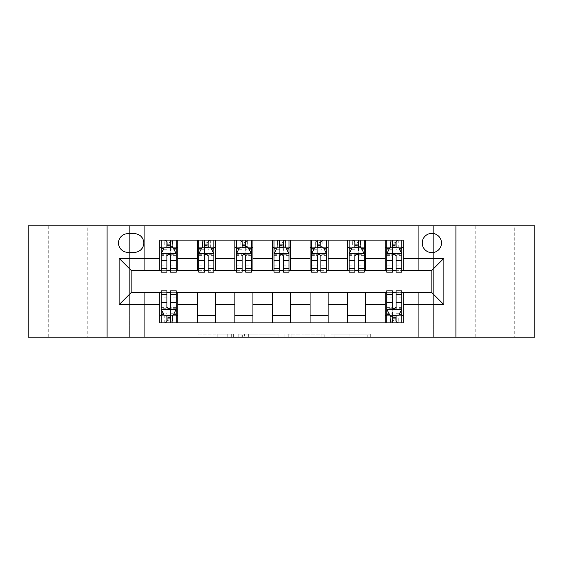 <?xml version="1.0" encoding="UTF-8"?>
<svg xmlns="http://www.w3.org/2000/svg" width="563" height="563" viewBox="0 0 563 563"><rect width="100%" height="100%" fill="white"/><g stroke="black" fill="none" stroke-linecap="round" stroke-linejoin="round"><path stroke-width="0.42" stroke-dasharray="2.81 2.11" d="M233.385 337.131L199.956 337.131L233.385 337.131L233.385 334.126L217.818 334.126L217.818 337.131L217.818 334.126L233.385 334.126L233.385 337.131L233.385 334.126L217.818 334.126L217.818 337.131L217.818 334.126L233.385 334.126L199.956 334.126L233.385 334.126M514.251 225.869L475.763 225.869L514.251 225.869L514.251 337.131L475.763 337.131L514.251 337.131M475.763 225.869L475.763 337.131M87.237 225.869L48.749 225.869L87.237 225.869L87.237 337.131L48.749 337.131L87.237 337.131M48.749 225.869L48.749 337.131M431.856 233.385A9.62 9.62 0 0 0 422.236 243.012A9.62 9.62 0 0 0 431.856 252.632A9.62 9.62 0 0 0 441.476 243.012A9.62 9.62 0 0 0 431.856 233.385M367.766 337.131L332.93 337.131L367.766 337.131L367.766 334.126L352.86 334.126L370.714 334.126L370.714 337.131L370.714 334.126L332.93 334.126L370.714 334.126L370.714 337.131L370.714 334.126L367.766 334.126L367.766 337.131M349.904 337.131L334.112 337.131L349.904 337.131L349.904 334.126L352.86 334.126L349.904 334.126L349.904 337.131L349.904 334.126L334.112 334.126L334.112 337.131L334.112 334.126L349.904 334.126L349.904 337.131M329.981 337.131L332.93 337.131L329.981 337.131L329.981 334.126L332.93 334.126L329.981 334.126L329.981 337.131M197.008 337.131L199.956 337.131L197.008 337.131L197.008 334.126L199.956 334.126L197.008 334.126L197.008 337.131M418.323 337.131L433.362 337.131L433.362 225.869L534.85 225.869L534.85 337.131L433.362 337.131L433.362 225.869L418.323 225.869L418.323 270.972L144.677 270.972L144.677 225.869L418.323 225.869L418.323 270.972L144.677 270.972L144.677 225.869L129.638 225.869L129.638 337.131L28.15 337.131L28.15 225.869L129.638 225.869L129.638 337.131L144.677 337.131L144.677 292.028L418.323 292.028L418.323 337.131L144.677 337.131L144.677 292.028L418.323 292.028L418.323 337.131M278.917 337.131L275.969 337.131L278.917 337.131L278.917 334.126L278.917 337.131M241.133 337.131L275.969 337.131L238.184 337.131L241.133 337.131L241.133 334.126L278.917 334.126L238.184 334.126L238.184 337.131L238.184 334.126L241.133 334.126L241.133 337.131M287.031 337.131L324.816 337.131L284.083 337.131L287.031 337.131L287.031 334.126L324.816 334.126L324.816 337.131L324.816 334.126L306.962 334.126L306.962 337.131M159.709 315.329L177.753 315.329L177.753 322.845L159.709 322.845L159.709 292.626M197.303 322.845L197.303 315.329L215.34 315.329L215.34 322.845L177.753 322.845M234.891 322.845L234.891 315.329L252.935 315.329L252.935 322.845L215.34 322.845M272.478 322.845L272.478 315.329L290.522 315.329L290.522 322.845L252.935 322.845M310.065 322.845L310.065 315.329L328.109 315.329L328.109 322.845L290.522 322.845M347.66 322.845L347.66 315.329L365.697 315.329L365.697 322.845L328.109 322.845M385.247 322.845L385.247 315.329L403.291 315.329L403.291 322.845L365.697 322.845M159.709 240.155L177.753 240.155L177.753 247.671L159.709 247.671L159.709 240.155M197.303 240.155L215.34 240.155L215.34 247.671L197.303 247.671L197.303 240.155L177.753 240.155M234.891 240.155L252.935 240.155L252.935 247.671L234.891 247.671L234.891 240.155L215.34 240.155M272.478 240.155L290.522 240.155L290.522 247.671L272.478 247.671L272.478 240.155L252.935 240.155M310.065 240.155L328.109 240.155L328.109 247.671L310.065 247.671L310.065 240.155L290.522 240.155M347.66 240.155L365.697 240.155L365.697 247.671L347.66 247.671L347.66 240.155L328.109 240.155M385.247 240.155L403.291 240.155L403.291 247.671L385.247 247.671L385.247 240.155L365.697 240.155M131.144 270.374L131.144 292.626L431.856 292.626L431.856 270.374L131.144 270.374M386.746 270.374L392.46 270.374M396.07 270.374L401.785 270.374M349.159 270.374L354.873 270.374M358.483 270.374L364.198 270.374M311.571 270.374L317.286 270.374M320.896 270.374L326.603 270.374M273.984 270.374L279.698 270.374M283.302 270.374L289.016 270.374M236.397 270.374L242.104 270.374M245.714 270.374L251.429 270.374M198.802 270.374L204.517 270.374M208.127 270.374L213.841 270.374M161.215 270.374L166.929 270.374M170.54 270.374L176.254 270.374M161.215 292.626L166.929 292.626M170.54 292.626L176.254 292.626M386.746 292.626L392.46 292.626M396.07 292.626L401.785 292.626M159.709 270.374L159.709 247.671M177.753 270.374L177.753 247.671M170.54 247.671L166.929 247.671M177.753 315.329L177.753 292.626M161.215 290.825L161.215 318.94L161.215 315.329L166.929 315.329M170.54 315.329L176.254 315.329L176.254 322.845L161.215 322.845L161.215 315.329L176.254 315.329L176.254 318.94L176.254 290.825M197.303 270.374L197.303 247.671M215.34 270.374L215.34 247.671M208.127 247.671L204.517 247.671M215.34 315.329L215.34 292.626M197.303 315.329L197.303 292.626M234.891 315.329L234.891 292.626M252.935 315.329L252.935 292.626M234.891 270.374L234.891 247.671M252.935 270.374L252.935 247.671M245.714 247.671L242.104 247.671M272.478 315.329L272.478 292.626M290.522 315.329L290.522 292.626M272.478 270.374L272.478 247.671M290.522 270.374L290.522 247.671M283.302 247.671L279.698 247.671M310.065 315.329L310.065 292.626M328.109 315.329L328.109 292.626M310.065 270.374L310.065 247.671M328.109 270.374L328.109 247.671M320.896 247.671L317.286 247.671M347.66 315.329L347.66 292.626M365.697 315.329L365.697 292.626M347.66 270.374L347.66 247.671M365.697 270.374L365.697 247.671M358.483 247.671L354.873 247.671M385.247 315.329L385.247 292.626M403.291 315.329L403.291 292.626M386.746 290.825L386.746 318.94L386.746 315.329L392.46 315.329M396.07 315.329L401.785 315.329L401.785 322.845L386.746 322.845L386.746 315.329L401.785 315.329L401.785 318.94L401.785 290.825M385.247 270.374L385.247 247.671M403.291 270.374L403.291 247.671M396.07 247.671L392.46 247.671M127.836 233.687A9.325 9.325 0 0 0 118.511 243.012A9.325 9.325 0 0 0 127.836 252.33L134.451 252.33A9.325 9.325 0 0 0 143.776 243.012A9.325 9.325 0 0 0 134.451 233.687L127.836 233.687M107.09 337.131L107.09 225.869M455.91 225.869L455.91 337.131M244.384 337.131L248.663 337.131L244.384 337.131L244.384 334.126L242.315 334.126L242.315 337.131L242.315 334.126L248.663 334.126L244.384 334.126L244.384 337.131M248.663 337.131L258.107 337.131L248.663 337.131L248.663 334.126L258.107 334.126L258.107 337.131L258.107 334.126L248.663 334.126L248.663 337.131M287.031 334.126L304.006 334.126L304.006 337.131L304.006 334.126L301.057 334.126L304.006 334.126L304.006 337.131L304.006 334.126L306.962 334.126M288.214 334.126L288.214 337.131L288.214 334.126M284.083 334.126L284.083 337.131L284.083 334.126M166.929 240.155L161.215 240.155L161.215 247.671L161.215 244.06L166.929 244.06L166.929 240.155L176.254 240.155L176.254 247.671L176.254 245.975L170.54 245.975M161.215 253.836L161.215 268.269L161.215 253.836L164.22 247.819L173.242 247.819L176.254 253.836L176.254 268.269L176.254 253.836M161.215 272.175L161.215 244.06L176.254 244.06L176.254 245.975M176.254 272.175L176.254 244.06L170.54 244.06L170.54 240.155M166.929 272.175L166.929 255.349L161.215 255.349M161.215 254.3L166.929 254.3L166.929 268.269L166.929 256.088C168.126 253.814 169.329 253.814 170.54 256.088L170.54 268.269L170.54 254.3L176.254 254.3M161.215 247.671L172.489 247.671L172.489 240.155L176.254 240.155M172.707 240.155L172.707 247.671L172.489 240.155L164.973 240.155L164.973 247.671L164.755 240.155L164.755 247.671M161.215 240.155L164.755 240.155M166.929 244.06L166.929 255.349M176.254 255.349L170.54 255.349L170.54 244.06M166.929 254.3L166.929 247.819M170.54 247.819L170.54 254.3M170.54 255.349L170.54 272.175M172.707 247.671L176.254 247.671M167.232 245.412L167.232 242.407L170.237 242.407L170.237 245.412L167.232 245.412L164.973 247.671M172.489 247.671L170.237 245.412M167.232 242.407L164.973 240.155M172.489 240.155L170.237 242.407M161.215 307.651L166.929 307.651L166.929 318.94L161.215 318.94L176.254 318.94L170.54 318.94L170.54 322.845M176.254 309.164L176.254 294.731L176.254 309.164L173.242 315.181L164.22 315.181L161.215 309.164L161.215 294.731L161.215 309.164M170.54 290.825L170.54 307.651L176.254 307.651M176.254 308.7L170.54 308.7L170.54 294.731L170.54 306.912C169.336 309.186 168.133 309.186 166.929 306.912L166.929 294.731L166.929 308.7L161.215 308.7M176.254 315.329L164.973 315.329L164.973 322.845L161.215 322.845M164.755 322.845L164.755 315.329L164.973 322.845L172.489 322.845L172.489 315.329L172.707 322.845L172.707 315.329M176.254 322.845L172.707 322.845M170.54 318.94L170.54 307.651M170.54 308.7L170.54 315.181M166.929 315.181L166.929 308.7M166.929 307.651L166.929 290.825M164.755 315.329L161.215 315.329M170.237 317.588L170.237 320.593L167.232 320.593L167.232 317.588L170.237 317.588L172.489 315.329M164.973 315.329L167.232 317.588M170.237 320.593L172.489 322.845M164.973 322.845L167.232 320.593M166.929 318.94L166.929 322.845M204.517 240.155L198.802 240.155L198.802 247.671L198.802 244.06L204.517 244.06L204.517 240.155L213.841 240.155L213.841 247.671L213.841 245.975L208.127 245.975M198.802 253.836L198.802 268.269L198.802 253.836L201.814 247.819L210.829 247.819L213.841 253.836L213.841 268.269L213.841 253.836M198.802 272.175L198.802 244.06L213.841 244.06L213.841 245.975M213.841 272.175L213.841 244.06L208.127 244.06L208.127 240.155M204.517 272.175L204.517 255.349L198.802 255.349M198.802 254.3L204.517 254.3L204.517 268.269L204.517 256.088C205.72 253.814 206.924 253.814 208.127 256.088L208.127 268.269L208.127 254.3L213.841 254.3M198.802 247.671L210.083 247.671L210.083 240.155L213.841 240.155M210.302 240.155L210.302 247.671L210.083 240.155L202.56 240.155L202.56 247.671L202.342 240.155L202.342 247.671M198.802 240.155L202.342 240.155M204.517 244.06L204.517 255.349M213.841 255.349L208.127 255.349L208.127 244.06M204.517 254.3L204.517 247.819M208.127 247.819L208.127 254.3M208.127 255.349L208.127 272.175M210.302 247.671L213.841 247.671M204.819 245.412L204.819 242.407L207.824 242.407L207.824 245.412L204.819 245.412L202.56 247.671M210.083 247.671L207.824 245.412M204.819 242.407L202.56 240.155M210.083 240.155L207.824 242.407M242.104 240.155L236.397 240.155L236.397 247.671L236.397 244.06L242.104 244.06L242.104 240.155L251.429 240.155L251.429 247.671L251.429 245.975L245.714 245.975M236.397 253.836L236.397 268.269L236.397 253.836L239.402 247.819L248.424 247.819L251.429 253.836L251.429 268.269L251.429 253.836M236.397 272.175L236.397 244.06L251.429 244.06L251.429 245.975M251.429 272.175L251.429 244.06L245.714 244.06L245.714 240.155M242.104 272.175L242.104 255.349L236.397 255.349M236.397 254.3L242.104 254.3L242.104 268.269L242.104 256.088C243.307 253.814 244.511 253.814 245.714 256.088L245.714 268.269L245.714 254.3L251.429 254.3M236.397 247.671L247.671 247.671L247.671 240.155L251.429 240.155M247.889 240.155L247.889 247.671L247.671 240.155L240.155 240.155L240.155 247.671L239.937 240.155L239.937 247.671M236.397 240.155L239.937 240.155M242.104 244.06L242.104 255.349M251.429 255.349L245.714 255.349L245.714 244.06M242.104 254.3L242.104 247.819M245.714 247.819L245.714 254.3M245.714 255.349L245.714 272.175M247.889 247.671L251.429 247.671M242.407 245.412L242.407 242.407L245.412 242.407L245.412 245.412L242.407 245.412L240.155 247.671M247.671 247.671L245.412 245.412M242.407 242.407L240.155 240.155M247.671 240.155L245.412 242.407M279.698 240.155L273.984 240.155L273.984 247.671L273.984 244.06L279.698 244.06L279.698 240.155L289.016 240.155L289.016 247.671L289.016 245.975L283.302 245.975M273.984 253.836L273.984 268.269L273.984 253.836L276.989 247.819L286.011 247.819L289.016 253.836L289.016 268.269L289.016 253.836M273.984 272.175L273.984 244.06L289.016 244.06L289.016 245.975M289.016 272.175L289.016 244.06L283.302 244.06L283.302 240.155M279.698 272.175L279.698 255.349L273.984 255.349M273.984 254.3L279.698 254.3L279.698 268.269L279.698 256.088C280.895 253.814 282.098 253.814 283.302 256.088L283.302 268.269L283.302 254.3L289.016 254.3M273.984 247.671L285.258 247.671L285.258 240.155L289.016 240.155M285.476 240.155L285.476 247.671L285.258 240.155L277.742 240.155L277.742 247.671L277.524 240.155L277.524 247.671M273.984 240.155L277.524 240.155M279.698 244.06L279.698 255.349M289.016 255.349L283.302 255.349L283.302 244.06M279.698 254.3L279.698 247.819M283.302 247.819L283.302 254.3M283.302 255.349L283.302 272.175M285.476 247.671L289.016 247.671M279.994 245.412L279.994 242.407L283.006 242.407L283.006 245.412L279.994 245.412L277.742 247.671M285.258 247.671L283.006 245.412M279.994 242.407L277.742 240.155M285.258 240.155L283.006 242.407M317.286 240.155L311.571 240.155L311.571 247.671L311.571 244.06L317.286 244.06L317.286 240.155L326.603 240.155L326.603 247.671L326.603 245.975L320.896 245.975M311.571 253.836L311.571 268.269L311.571 253.836L314.576 247.819L323.598 247.819L326.603 253.836L326.603 268.269L326.603 253.836M311.571 272.175L311.571 244.06L326.603 244.06L326.603 245.975M326.603 272.175L326.603 244.06L320.896 244.06L320.896 240.155M317.286 272.175L317.286 255.349L311.571 255.349M311.571 254.3L317.286 254.3L317.286 268.269L317.286 256.088C318.482 253.814 319.685 253.814 320.896 256.088L320.896 268.269L320.896 254.3L326.603 254.3M311.571 247.671L322.845 247.671L322.845 240.155L326.603 240.155M323.063 240.155L323.063 247.671L322.845 240.155L315.329 240.155L315.329 247.671L315.111 240.155L315.111 247.671M311.571 240.155L315.111 240.155M317.286 244.06L317.286 255.349M326.603 255.349L320.896 255.349L320.896 244.06M317.286 254.3L317.286 247.819M320.896 247.819L320.896 254.3M320.896 255.349L320.896 272.175M323.063 247.671L326.603 247.671M317.588 245.412L317.588 242.407L320.593 242.407L320.593 245.412L317.588 245.412L315.329 247.671M322.845 247.671L320.593 245.412M317.588 242.407L315.329 240.155M322.845 240.155L320.593 242.407M354.873 240.155L349.159 240.155L349.159 247.671L349.159 244.06L354.873 244.06L354.873 240.155L364.198 240.155L364.198 247.671L364.198 245.975L358.483 245.975M349.159 253.836L349.159 268.269L349.159 253.836L352.171 247.819L361.186 247.819L364.198 253.836L364.198 268.269L364.198 253.836M349.159 272.175L349.159 244.06L364.198 244.06L364.198 245.975M364.198 272.175L364.198 244.06L358.483 244.06L358.483 240.155M354.873 272.175L354.873 255.349L349.159 255.349M349.159 254.3L354.873 254.3L354.873 268.269L354.873 256.088C356.076 253.814 357.28 253.814 358.483 256.088L358.483 268.269L358.483 254.3L364.198 254.3M349.159 247.671L360.44 247.671L360.44 240.155L364.198 240.155M360.658 240.155L360.658 247.671L360.44 240.155L352.917 240.155L352.917 247.671L352.698 240.155L352.698 247.671M349.159 240.155L352.698 240.155M354.873 244.06L354.873 255.349M364.198 255.349L358.483 255.349L358.483 244.06M354.873 254.3L354.873 247.819M358.483 247.819L358.483 254.3M358.483 255.349L358.483 272.175M360.658 247.671L364.198 247.671M355.176 245.412L355.176 242.407L358.181 242.407L358.181 245.412L355.176 245.412L352.917 247.671M360.44 247.671L358.181 245.412M355.176 242.407L352.917 240.155M360.44 240.155L358.181 242.407M392.46 240.155L386.746 240.155L386.746 247.671L386.746 244.06L392.46 244.06L392.46 240.155L401.785 240.155L401.785 247.671L401.785 245.975L396.07 245.975M386.746 253.836L386.746 268.269L386.746 253.836L389.758 247.819L398.78 247.819L401.785 253.836L401.785 268.269L401.785 253.836M386.746 272.175L386.746 244.06L401.785 244.06L401.785 245.975M401.785 272.175L401.785 244.06L396.07 244.06L396.07 240.155M392.46 272.175L392.46 255.349L386.746 255.349M386.746 254.3L392.46 254.3L392.46 268.269L392.46 256.088C393.664 253.814 394.867 253.814 396.07 256.088L396.07 268.269L396.07 254.3L401.785 254.3M386.746 247.671L398.027 247.671L398.027 240.155L401.785 240.155M398.245 240.155L398.245 247.671L398.027 240.155L390.511 240.155L390.511 247.671L390.293 240.155L390.293 247.671M386.746 240.155L390.293 240.155M392.46 244.06L392.46 255.349M401.785 255.349L396.07 255.349L396.07 244.06M392.46 254.3L392.46 247.819M396.07 247.819L396.07 254.3M396.07 255.349L396.07 272.175M398.245 247.671L401.785 247.671M392.763 245.412L392.763 242.407L395.768 242.407L395.768 245.412L392.763 245.412L390.511 247.671M398.027 247.671L395.768 245.412M392.763 242.407L390.511 240.155M398.027 240.155L395.768 242.407M386.746 307.651L392.46 307.651L392.46 318.94L386.746 318.94L401.785 318.94L396.07 318.94L396.07 322.845M401.785 309.164L401.785 294.731L401.785 309.164L398.78 315.181L389.758 315.181L386.746 309.164L386.746 294.731L386.746 309.164M396.07 290.825L396.07 307.651L401.785 307.651M401.785 308.7L396.07 308.7L396.07 294.731L396.07 306.912C394.874 309.186 393.671 309.186 392.46 306.912L392.46 294.731L392.46 308.7L386.746 308.7M401.785 315.329L390.511 315.329L390.511 322.845L386.746 322.845M390.293 322.845L390.293 315.329L390.511 322.845L398.027 322.845L398.027 315.329L398.245 322.845L398.245 315.329M401.785 322.845L398.245 322.845M396.07 318.94L396.07 307.651M396.07 308.7L396.07 315.181M392.46 315.181L392.46 308.7M392.46 307.651L392.46 290.825M390.293 315.329L386.746 315.329M395.768 317.588L395.768 320.593L392.763 320.593L392.763 317.588L395.768 317.588L398.027 315.329M390.511 315.329L392.763 317.588M395.768 320.593L398.027 322.845M390.511 322.845L392.763 320.593M392.46 318.94L392.46 322.845M231.323 334.126L231.323 337.131L231.323 334.126M227.262 334.126L227.262 337.131L227.262 334.126M199.956 334.126L199.956 337.131L199.956 334.126M275.969 334.126L275.969 337.131L275.969 334.126M321.867 334.126L321.867 337.131L321.867 334.126M301.057 334.126L301.057 337.131L301.057 334.126M291.17 334.126L291.17 337.131L291.17 334.126M352.86 334.126L352.86 337.131L352.86 334.126M332.93 334.126L332.93 337.131L332.93 334.126M161.292 253.681L176.177 253.681M161.215 265.138L166.929 265.138M166.929 249.233L161.215 249.233M176.254 249.233L170.54 249.233M164.044 248.184L166.929 248.184M170.54 248.184L173.425 248.184M170.54 265.138L176.254 265.138M161.215 257.08L166.929 257.08M170.54 257.08L176.254 257.08M166.929 245.975L161.215 245.975M176.177 309.319L161.292 309.319M176.254 297.862L170.54 297.862M170.54 313.767L176.254 313.767M161.215 313.767L166.929 313.767M173.425 314.816L170.54 314.816M166.929 314.816L164.044 314.816M166.929 297.862L161.215 297.862M176.254 305.92L170.54 305.92M166.929 305.92L161.215 305.92M161.215 317.025L166.929 317.025M170.54 317.025L176.254 317.025M198.88 253.681L213.764 253.681M198.802 265.138L204.517 265.138M204.517 249.233L198.802 249.233M213.841 249.233L208.127 249.233M201.631 248.184L204.517 248.184M208.127 248.184L211.012 248.184M208.127 265.138L213.841 265.138M198.802 257.08L204.517 257.08M208.127 257.08L213.841 257.08M204.517 245.975L198.802 245.975M236.467 253.681L251.351 253.681M236.397 265.138L242.104 265.138M242.104 249.233L236.397 249.233M251.429 249.233L245.714 249.233M239.219 248.184L242.104 248.184M245.714 248.184L248.6 248.184M245.714 265.138L251.429 265.138M236.397 257.08L242.104 257.08M245.714 257.08L251.429 257.08M242.104 245.975L236.397 245.975M274.054 253.681L288.946 253.681M273.984 265.138L279.698 265.138M279.698 249.233L273.984 249.233M289.016 249.233L283.302 249.233M276.806 248.184L279.698 248.184M283.302 248.184L286.194 248.184M283.302 265.138L289.016 265.138M273.984 257.08L279.698 257.08M283.302 257.08L289.016 257.08M279.698 245.975L273.984 245.975M311.649 253.681L326.533 253.681M311.571 265.138L317.286 265.138M317.286 249.233L311.571 249.233M326.603 249.233L320.896 249.233M314.4 248.184L317.286 248.184M320.896 248.184L323.781 248.184M320.896 265.138L326.603 265.138M311.571 257.08L317.286 257.08M320.896 257.08L326.603 257.08M317.286 245.975L311.571 245.975M349.236 253.681L364.12 253.681M349.159 265.138L354.873 265.138M354.873 249.233L349.159 249.233M364.198 249.233L358.483 249.233M351.988 248.184L354.873 248.184M358.483 248.184L361.369 248.184M358.483 265.138L364.198 265.138M349.159 257.08L354.873 257.08M358.483 257.08L364.198 257.08M354.873 245.975L349.159 245.975M386.823 253.681L401.708 253.681M386.746 265.138L392.46 265.138M392.46 249.233L386.746 249.233M401.785 249.233L396.07 249.233M389.575 248.184L392.46 248.184M396.07 248.184L398.956 248.184M396.07 265.138L401.785 265.138M386.746 257.08L392.46 257.08M396.07 257.08L401.785 257.08M392.46 245.975L386.746 245.975M401.708 309.319L386.823 309.319M401.785 297.862L396.07 297.862M396.07 313.767L401.785 313.767M386.746 313.767L392.46 313.767M398.956 314.816L396.07 314.816M392.46 314.816L389.575 314.816M392.46 297.862L386.746 297.862M401.785 305.92L396.07 305.92M392.46 305.92L386.746 305.92M386.746 317.025L392.46 317.025M396.07 317.025L401.785 317.025M161.215 268.269L166.929 268.269M170.54 268.269L176.254 268.269M176.254 294.731L170.54 294.731M166.929 294.731L161.215 294.731M198.802 268.269L204.517 268.269M208.127 268.269L213.841 268.269M236.397 268.269L242.104 268.269M245.714 268.269L251.429 268.269M273.984 268.269L279.698 268.269M283.302 268.269L289.016 268.269M311.571 268.269L317.286 268.269M320.896 268.269L326.603 268.269M349.159 268.269L354.873 268.269M358.483 268.269L364.198 268.269M386.746 268.269L392.46 268.269M396.07 268.269L401.785 268.269M401.785 294.731L396.07 294.731M392.46 294.731L386.746 294.731"/><path stroke-width="0.84" d="M431.856 233.385A9.62 9.62 0 0 0 422.236 243.012A9.62 9.62 0 0 0 431.856 252.632A9.62 9.62 0 0 0 441.476 243.012A9.62 9.62 0 0 0 431.856 233.385M455.91 337.131L534.85 337.131L534.85 225.869L455.91 225.869L455.91 337.131L107.09 337.131L107.09 225.869L28.15 225.869L28.15 337.131L107.09 337.131M127.836 252.33L134.451 252.33A9.325 9.325 0 0 0 143.776 243.012A9.325 9.325 0 0 0 134.451 233.687L127.836 233.687A9.325 9.325 0 0 0 118.511 243.012A9.325 9.325 0 0 0 127.836 252.33M455.91 225.869L107.09 225.869M159.709 304.653L119.117 304.653L119.117 258.347L159.709 258.347L159.709 270.374L131.144 270.374L131.144 292.626L159.709 292.626L159.709 322.845L403.291 322.845L403.291 292.626L431.856 292.626L431.856 270.374L403.291 270.374L403.291 258.347L443.883 258.347L443.883 304.653L403.291 304.653M403.291 258.347L403.291 240.155L159.709 240.155L159.709 258.347M385.247 240.155L385.247 270.374L386.746 270.374M392.46 270.374L396.07 270.374M401.785 270.374L403.291 270.374M385.247 270.374L364.198 270.374M347.66 240.155L347.66 270.374L349.159 270.374M354.873 270.374L358.483 270.374M347.66 270.374L326.603 270.374M310.065 240.155L310.065 270.374L311.571 270.374M317.286 270.374L320.896 270.374M310.065 270.374L289.016 270.374M272.478 240.155L272.478 270.374L273.984 270.374M279.698 270.374L283.302 270.374M272.478 270.374L251.429 270.374M234.891 240.155L234.891 270.374L236.397 270.374M242.104 270.374L245.714 270.374M234.891 270.374L213.841 270.374M197.303 240.155L197.303 270.374L198.802 270.374M204.517 270.374L208.127 270.374M197.303 270.374L176.254 270.374M159.709 270.374L161.215 270.374M166.929 270.374L170.54 270.374M159.709 292.626L161.215 292.626M166.929 292.626L170.54 292.626M176.254 292.626L177.753 292.626L177.753 322.845M386.746 292.626L177.753 292.626M392.46 292.626L396.07 292.626M401.785 292.626L403.291 292.626M177.753 240.155L177.753 270.374M159.709 247.671L161.215 247.671M166.929 247.671L170.54 247.671M176.254 247.671L177.753 247.671M159.709 315.329L161.215 315.329M166.929 315.329L170.54 315.329M176.254 315.329L177.753 315.329M197.303 292.626L197.303 322.845M215.34 240.155L215.34 270.374M197.303 247.671L198.802 247.671M204.517 247.671L208.127 247.671M213.841 247.671L215.34 247.671M215.34 292.626L215.34 322.845M197.303 315.329L215.34 315.329M234.891 292.626L234.891 322.845M252.935 292.626L252.935 322.845M234.891 315.329L252.935 315.329M252.935 240.155L252.935 270.374M234.891 247.671L236.397 247.671M242.104 247.671L245.714 247.671M251.429 247.671L252.935 247.671M272.478 292.626L272.478 322.845M290.522 292.626L290.522 322.845M272.478 315.329L290.522 315.329M290.522 240.155L290.522 270.374M272.478 247.671L273.984 247.671M279.698 247.671L283.302 247.671M289.016 247.671L290.522 247.671M310.065 292.626L310.065 322.845M328.109 292.626L328.109 322.845M310.065 315.329L328.109 315.329M328.109 240.155L328.109 270.374M310.065 247.671L311.571 247.671M317.286 247.671L320.896 247.671M326.603 247.671L328.109 247.671M347.66 292.626L347.66 322.845M365.697 292.626L365.697 322.845M347.66 315.329L365.697 315.329M365.697 240.155L365.697 270.374M347.66 247.671L349.159 247.671M354.873 247.671L358.483 247.671M364.198 247.671L365.697 247.671M385.247 292.626L385.247 322.845M385.247 315.329L386.746 315.329M392.46 315.329L396.07 315.329M401.785 315.329L403.291 315.329M385.247 247.671L386.746 247.671M392.46 247.671L396.07 247.671M401.785 247.671L403.291 247.671M131.144 270.374L119.117 258.347M131.144 292.626L119.117 304.653M443.883 258.347L431.856 270.374M443.883 304.653L431.856 292.626M170.54 244.06L166.929 244.06M176.254 268.41L170.54 268.41L170.54 272.175L176.254 272.175L176.254 253.836L173.242 247.819L164.22 247.819L161.215 253.836L161.215 272.175L166.929 272.175L166.929 268.41L161.215 268.41M161.215 253.836L161.215 240.155M176.254 253.836L176.254 240.155M166.929 247.819L166.929 240.155M170.54 240.155L170.54 247.819M170.54 268.41L170.54 256.088C169.336 253.772 168.133 253.772 166.929 256.088L166.929 268.41M166.929 318.94L170.54 318.94M161.215 294.59L166.929 294.59L166.929 290.825L161.215 290.825L161.215 309.164L164.22 315.181L173.242 315.181L176.254 309.164L176.254 290.825L170.54 290.825L170.54 294.59L176.254 294.59M176.254 309.164L176.254 322.845M161.215 309.164L161.215 322.845M170.54 315.181L170.54 322.845M166.929 322.845L166.929 315.181M166.929 294.59L166.929 306.912C168.133 309.228 169.329 309.228 170.54 306.912L170.54 294.59M208.127 244.06L204.517 244.06M213.841 268.41L208.127 268.41L208.127 272.175L213.841 272.175L213.841 253.836L210.829 247.819L201.814 247.819L198.802 253.836L198.802 272.175L204.517 272.175L204.517 268.41L198.802 268.41M198.802 253.836L198.802 240.155M213.841 253.836L213.841 240.155M204.517 247.819L204.517 240.155M208.127 240.155L208.127 247.819M208.127 268.41L208.127 256.088C206.924 253.772 205.72 253.772 204.517 256.088L204.517 268.41M245.714 244.06L242.104 244.06M251.429 268.41L245.714 268.41L245.714 272.175L251.429 272.175L251.429 253.836L248.424 247.819L239.402 247.819L236.397 253.836L236.397 272.175L242.104 272.175L242.104 268.41L236.397 268.41M236.397 253.836L236.397 240.155M251.429 253.836L251.429 240.155M242.104 247.819L242.104 240.155M245.714 240.155L245.714 247.819M245.714 268.41L245.714 256.088C244.511 253.772 243.315 253.772 242.104 256.088L242.104 268.41M283.302 244.06L279.698 244.06M289.016 268.41L283.302 268.41L283.302 272.175L289.016 272.175L289.016 253.836L286.011 247.819L276.989 247.819L273.984 253.836L273.984 272.175L279.698 272.175L279.698 268.41L273.984 268.41M273.984 253.836L273.984 240.155M289.016 253.836L289.016 240.155M279.698 247.819L279.698 240.155M283.302 240.155L283.302 247.819M283.302 268.41L283.302 256.088C282.105 253.772 280.902 253.772 279.698 256.088L279.698 268.41M320.896 244.06L317.286 244.06M326.603 268.41L320.896 268.41L320.896 272.175L326.603 272.175L326.603 253.836L323.598 247.819L314.576 247.819L311.571 253.836L311.571 272.175L317.286 272.175L317.286 268.41L311.571 268.41M311.571 253.836L311.571 240.155M326.603 253.836L326.603 240.155M317.286 247.819L317.286 240.155M320.896 240.155L320.896 247.819M320.896 268.41L320.896 256.088C319.693 253.772 318.489 253.772 317.286 256.088L317.286 268.41M358.483 244.06L354.873 244.06M364.198 268.41L358.483 268.41L358.483 272.175L364.198 272.175L364.198 253.836L361.186 247.819L352.171 247.819L349.159 253.836L349.159 272.175L354.873 272.175L354.873 268.41L349.159 268.41M349.159 253.836L349.159 240.155M364.198 253.836L364.198 240.155M354.873 247.819L354.873 240.155M358.483 240.155L358.483 247.819M358.483 268.41L358.483 256.088C357.28 253.772 356.076 253.772 354.873 256.088L354.873 268.41M396.07 244.06L392.46 244.06M401.785 268.41L396.07 268.41L396.07 272.175L401.785 272.175L401.785 253.836L398.78 247.819L389.758 247.819L386.746 253.836L386.746 272.175L392.46 272.175L392.46 268.41L386.746 268.41M386.746 253.836L386.746 240.155M401.785 253.836L401.785 240.155M392.46 247.819L392.46 240.155M396.07 240.155L396.07 247.819M396.07 268.41L396.07 256.088C394.867 253.772 393.671 253.772 392.46 256.088L392.46 268.41M392.46 318.94L396.07 318.94M386.746 294.59L392.46 294.59L392.46 290.825L386.746 290.825L386.746 309.164L389.758 315.181L398.78 315.181L401.785 309.164L401.785 290.825L396.07 290.825L396.07 294.59L401.785 294.59M401.785 309.164L401.785 322.845M386.746 309.164L386.746 322.845M396.07 315.181L396.07 322.845M392.46 322.845L392.46 315.181M392.46 294.59L392.46 306.912C393.664 309.228 394.867 309.228 396.07 306.912L396.07 294.59M197.303 304.653L177.753 304.653M197.303 258.347L177.753 258.347M234.891 258.347L215.34 258.347M234.891 304.653L215.34 304.653M272.478 258.347L252.935 258.347M272.478 304.653L252.935 304.653M310.065 258.347L290.522 258.347M310.065 304.653L290.522 304.653M347.66 258.347L328.109 258.347M347.66 304.653L328.109 304.653M385.247 258.347L365.697 258.347M385.247 304.653L365.697 304.653M176.177 253.681L161.292 253.681M161.215 248.184L164.044 248.184M173.425 248.184L176.254 248.184M166.929 260.345L161.215 260.345M176.254 260.345L170.54 260.345M170.54 245.975L166.929 245.975M161.292 309.319L176.177 309.319M176.254 314.816L173.425 314.816M164.044 314.816L161.215 314.816M170.54 302.655L176.254 302.655M161.215 302.655L166.929 302.655M166.929 317.025L170.54 317.025M213.764 253.681L198.88 253.681M198.802 248.184L201.631 248.184M211.012 248.184L213.841 248.184M204.517 260.345L198.802 260.345M213.841 260.345L208.127 260.345M208.127 245.975L204.517 245.975M251.351 253.681L236.467 253.681M236.397 248.184L239.219 248.184M248.6 248.184L251.429 248.184M242.104 260.345L236.397 260.345M251.429 260.345L245.714 260.345M245.714 245.975L242.104 245.975M288.946 253.681L274.054 253.681M273.984 248.184L276.806 248.184M286.194 248.184L289.016 248.184M279.698 260.345L273.984 260.345M289.016 260.345L283.302 260.345M283.302 245.975L279.698 245.975M326.533 253.681L311.649 253.681M311.571 248.184L314.4 248.184M323.781 248.184L326.603 248.184M317.286 260.345L311.571 260.345M326.603 260.345L320.896 260.345M320.896 245.975L317.286 245.975M364.12 253.681L349.236 253.681M349.159 248.184L351.988 248.184M361.369 248.184L364.198 248.184M354.873 260.345L349.159 260.345M364.198 260.345L358.483 260.345M358.483 245.975L354.873 245.975M401.708 253.681L386.823 253.681M386.746 248.184L389.575 248.184M398.956 248.184L401.785 248.184M392.46 260.345L386.746 260.345M401.785 260.345L396.07 260.345M396.07 245.975L392.46 245.975M386.823 309.319L401.708 309.319M401.785 314.816L398.956 314.816M389.575 314.816L386.746 314.816M396.07 302.655L401.785 302.655M386.746 302.655L392.46 302.655M392.46 317.025L396.07 317.025"/></g></svg>
